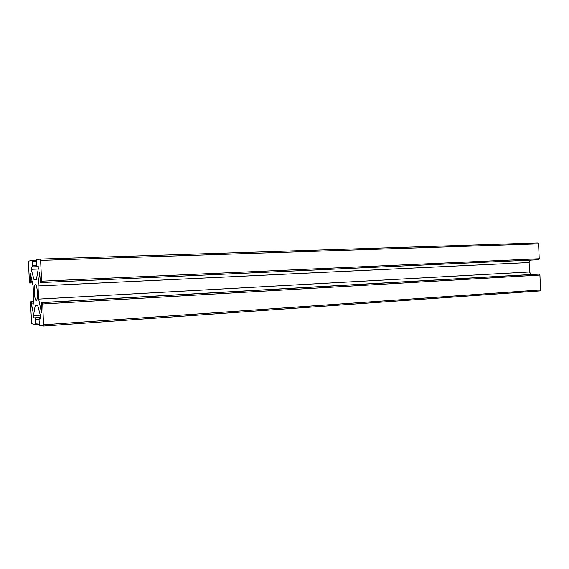 <?xml version="1.0" encoding="UTF-8"?>
<svg xmlns="http://www.w3.org/2000/svg" width="569" height="569" viewBox="0 0 569 569"><rect width="100%" height="100%" fill="white"/><g stroke="black" fill="none" stroke-linecap="round" stroke-linejoin="round"><path stroke-width="0.85" d="M28.457 262.359L29.41 281.776L29.702 283.021L30.392 282.992L30.562 281.719L30.385 273.44L33.116 286.079L33.749 298.853L32.405 311.008L31.316 301.876L30.619 301.826L30.456 303.064L31.708 323.754L35.37 324.465L35.349 319.387L35.043 318.064L33.72 317.858L33.457 315.596L35.257 305.347L37.71 305.553L40.691 316.649L40.648 318.953L39.218 318.725L39.041 319.991L39.553 325.276L43.557 326.051L42.725 303.981L42.398 302.623L41.608 302.573L41.786 311.271L41.601 312.573L41.373 312.082L38.642 299.102L37.995 285.965L39.631 272.544L40.314 281.25L40.634 282.573L41.416 282.537L41.608 281.186L40.591 260.389L40.271 259.087L36.338 259.756L36.345 265.04L36.651 266.313L38.052 266.128L38.329 268.44L36.43 279.479L33.998 279.621L31.181 269.293L31.224 267.039L32.533 266.861L32.703 265.545L32.22 260.46L28.621 261.071L28.457 262.359M43.742 324.757L540.55 289.941L539.917 275.069L539.184 274.123L537.079 274.18M531.183 274.514L529.519 271.989L38.642 299.102M529.519 271.989L529.12 262.529L37.995 285.965M529.12 262.529L530.443 260.111M538.573 259.741L41.416 282.537L538.573 259.741L539.22 258.753L538.587 243.866L40.591 260.389M37.383 292.523C37.533 297.388 37.163 300.083 36.274 300.596C34.332 301.065 33.464 284.137 35.442 284.408C36.395 284.856 37.042 287.558 37.383 292.523M40.278 259.087L537.876 242.949L538.587 243.866M540.55 289.941L539.931 290.901L43.571 326.044L539.931 290.901M40.271 259.087L537.876 242.949M30.392 282.992L32.454 282.9M32.198 281.648L30.562 281.719M30.754 274.699L30.214 274.72M32.504 310.105L31.956 310.141M33.279 303.049L31.615 303.149M33.429 301.755L31.316 301.876M33.436 301.67L30.626 301.826L33.436 301.67M39.254 324.188L35.385 324.458L39.254 324.195M39.19 322.979L35.541 323.228M39.062 319.138L35.349 319.387M40.833 317.687L35.043 318.064M40.812 317.388L33.72 317.858M40.292 315.155L33.457 315.596M40.797 318.626L39.225 318.725L40.797 318.619M539.917 275.069L42.725 303.981M539.184 274.123L42.398 302.623M537.115 274.173L41.615 302.573L537.093 274.173M41.772 312.054L41.373 312.082M39.851 273.02L39.453 273.035M539.22 258.753L41.608 281.186M38.173 266.256L36.658 266.313L38.173 266.256M38.223 269.03L31.181 269.293M38.301 266.776L31.224 267.039M38.279 266.655L32.533 266.861M36.373 265.417L32.703 265.545M36.174 261.576L32.518 261.697M36.16 260.325L32.227 260.46L36.16 260.325"/></g></svg>
